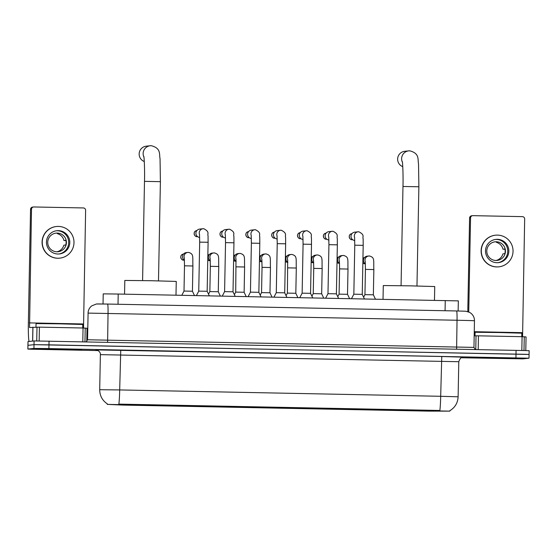 <?xml version="1.0" encoding="UTF-8"?>
<svg xmlns="http://www.w3.org/2000/svg" width="557" height="557" viewBox="0 0 557 557"><rect width="100%" height="100%" fill="white"/><g stroke="black" fill="none" stroke-linecap="round" stroke-linejoin="round"><path stroke-width="0.84" d="M381.9 409.952L431.41 410.92L381.9 409.952M123.417 404.835L172.935 405.802L123.417 404.835M193.007 406.332L178.992 406.053L193.007 406.332M218.859 406.84L204.844 406.568L218.859 406.84M244.704 407.355L230.689 407.076L244.704 407.355M270.556 407.863L256.54 407.592L270.556 407.863M296.401 408.378L282.385 408.1L296.401 408.378M322.245 408.887L308.237 408.615L322.245 408.887M348.097 409.402L334.082 409.123L348.097 409.402M373.942 409.91L359.933 409.639L373.942 409.91M207.74 406.387L193.732 406.116L207.74 406.387M233.592 406.902L219.576 406.624L233.592 406.902M259.437 407.411L245.428 407.139L259.437 407.411M285.288 407.926L271.273 407.647L285.288 407.926M311.133 408.434L297.125 408.163L311.133 408.434M336.985 408.949L322.969 408.671L336.985 408.949M362.83 409.458L348.821 409.186L362.83 409.458M103.031 303.969L103.226 293.873L118.209 294.04L458.334 300.884L458.139 310.994M107.313 404.389L449.764 411.143L428.284 411.122L122.533 405.071L107.313 404.389M36.275 348.842L81.587 349.726L36.275 348.842M475.323 357.531L520.635 358.416L475.323 357.531M118.864 404.117L439.863 410.467A16.369 1.114 -88.9 0 0 440.684 396.292L458.119 396.786L458.787 361.716L100.371 354.642C100.88 351.404 96.103 349.413 96.298 349.921A4.679 4.651 95.8 0 0 95.922 349.9L441.764 356.508L440.684 396.292L119.685 389.935A16.369 1.114 91.1 0 1 118.864 404.117M461.112 357.761L522.919 358.861L529.004 358.2L529.08 354.461L525.3 354.301L34.012 344.665L27.92 345.333L34.012 344.665L48.967 344.839L529.046 354.468M529.004 358.2L48.898 348.578L33.942 348.41L27.85 349.072L31.624 349.225L98.164 350.576M529.08 354.461L529.15 350.715L525.376 350.562L34.081 340.926L27.996 341.587L27.85 349.072M81.301 349.733L36.456 348.856L81.301 349.733M82.708 327.996L82.777 324.487L60.191 323.847L36.066 323.575L35.94 327.126M42.576 348.967L75.272 349.601L42.576 348.967M82.784 341.768L83.049 328.003L39.422 327.14L39.157 340.933M29.138 341.462A18.708 1.274 91.1 0 1 28.365 322.997L30.544 209.362A2.339 2.332 -96.2 0 1 32.626 207.086L33.58 206.981A2.339 2.332 83.8 0 0 31.498 209.258L29.542 327.537L39.422 327.14M83.522 328.01L85.625 210.33A2.339 2.332 83.8 0 0 83.334 207.942L33.88 206.967A2.339 2.332 83.8 0 0 33.58 206.981M83.049 328.003L87.01 328.247L86.753 341.483M58.353 230.633A11.697 11.669 83.8 0 0 46.475 242.838A11.697 11.669 83.8 0 0 59.39 253.943A11.697 11.669 83.8 0 0 69.785 241.808A11.697 11.669 83.8 0 0 58.353 230.633M58.861 253.992A11.697 11.669 83.8 0 0 57.301 230.744A11.697 11.669 83.8 0 0 56.341 230.765M57.253 233.084A9.358 9.33 83.8 0 0 47.749 242.845A9.358 9.33 83.8 0 0 58.088 251.736A9.358 9.33 83.8 0 0 66.401 242.023A9.358 9.33 83.8 0 0 57.253 233.084M55.923 233.153A9.358 9.33 -96.2 0 1 59.293 233.46L57.385 233.662A9.358 9.33 83.8 0 1 63.958 240.513L65.921 240.554M56.41 226.511L56.222 226.532A15.902 15.868 83.8 0 0 42.088 243.04A15.902 15.868 83.8 0 0 59.655 258.156L59.843 258.135A15.902 15.868 83.8 0 0 73.977 241.62A15.902 15.868 83.8 0 0 56.41 226.511A15.902 15.868 83.8 0 0 42.276 243.019A15.902 15.868 83.8 0 0 59.843 258.135M57.942 251.75A9.358 9.33 -96.2 0 0 58.945 251.569L57.037 251.792M57.037 251.778A9.358 9.33 83.8 0 0 63.867 245.191L65.782 244.983A9.358 9.33 -96.2 0 0 65.872 240.304L63.958 240.513M57.392 233.132L57.385 233.662M520.342 358.423L475.504 357.552L520.342 358.423M521.749 336.686L521.818 333.177L499.232 332.543L475.107 332.264L474.982 335.815M481.617 357.657L514.32 358.297L481.617 357.657M175.991 295.182L176.256 281.424L151.413 280.721L124.817 280.436L124.552 294.166M170.477 405.656L151.991 405.183M170.115 405.74L148.97 405.531L148.921 404.605M125.798 404.8L144.305 405.44L144.479 405.078M170.393 405.747L151.991 405.204M148.97 405.531L170.073 405.781M125.903 404.904L144.451 405.426M149.151 405.127L149.116 405.517M126.154 404.8L147.327 405.092M147.32 405.113L126.216 404.869M143.929 157.116A7.951 7.93 -96.2 0 1 150.209 145.753L146.226 146.185A7.951 7.93 83.8 0 0 144.291 161.53M434.474 300.3L434.738 286.542L409.896 285.838L383.293 285.553L383.028 299.283M428.96 410.774L410.474 410.3M428.598 410.857L407.452 410.648L407.404 409.722M384.281 409.917L402.788 410.558L402.962 410.196M428.869 410.864L410.467 410.321M407.452 410.648L428.556 410.892M384.379 410.022L402.934 410.544M407.633 410.244L407.599 410.634M384.636 409.917L405.802 410.21M405.802 410.231L384.699 409.987M402.412 162.233A7.951 7.93 -96.2 0 1 408.692 150.87L404.709 151.302A7.951 7.93 83.8 0 0 402.774 166.647M196.405 295.586L198.752 291.123L207.162 291.29L209.328 295.844M199.685 237.47A4.212 4.198 -96.2 0 1 199.622 229.094L202.985 228.732A4.212 4.198 -96.2 0 1 203.778 228.718C210.184 232.018 207.113 233.856 208.053 235.688L208.102 242.281L199.685 242.121L199.497 234.163M224.603 291.645L233.014 291.798L235.179 296.352M225.536 237.985A4.212 4.198 -96.2 0 1 225.467 229.609L228.83 229.24A4.212 4.198 -96.2 0 1 229.63 229.233M233.014 291.798L233.954 242.796L225.536 242.629L224.589 291.638L222.257 296.101M248.102 296.609L250.448 292.147L258.859 292.314L261.024 296.867M251.381 238.493A4.212 4.198 -96.2 0 1 251.318 230.118L254.681 229.756A4.212 4.198 -96.2 0 1 255.475 229.742C261.881 233.035 258.803 234.88 259.75 236.711L259.799 243.305L251.381 243.144L251.193 235.186M276.293 292.669L284.697 292.829M277.233 239.009A4.212 4.198 -96.2 0 1 277.163 230.633L280.526 230.264A4.212 4.198 -96.2 0 1 281.327 230.257C287.732 233.55 284.655 235.388 285.595 237.226L285.65 243.813L277.233 243.653L277.038 235.702M277.233 243.653L276.286 292.662L273.953 297.125M299.798 297.633L302.145 293.17L310.555 293.337L312.721 297.891M303.078 239.517A4.212 4.198 -96.2 0 1 303.015 231.141L306.378 230.779A4.212 4.198 -96.2 0 1 307.172 230.765C313.577 234.058 310.5 235.903 311.447 237.735L311.495 244.328L303.078 244.168L302.883 236.21M327.989 293.692L336.4 293.845L338.572 298.399M328.929 240.032A4.212 4.198 -96.2 0 1 328.86 231.656L332.223 231.287A4.212 4.198 -96.2 0 1 333.023 231.28C339.429 234.574 336.351 236.412 337.291 238.25L337.347 244.836L328.936 244.676L328.734 236.725M328.936 244.683L327.982 293.685L325.65 298.148M351.495 298.656L353.841 294.193L362.238 294.361M354.774 240.54A4.212 4.198 -96.2 0 1 354.712 232.165L358.067 231.803A4.212 4.198 -96.2 0 1 358.868 231.789C365.274 235.082 362.196 236.927 363.143 238.758L363.192 245.352L354.774 245.191L354.579 237.233M181.791 295.301L184.012 291.067L192.416 291.234M184.471 260.356A4.212 4.198 -96.2 0 1 186.24 252.6L187.793 252.425A4.212 4.198 -96.2 0 1 188.586 252.418M208.52 294.138L209.871 291.576L218.274 291.743L220.335 296.059M210.323 260.864A4.212 4.198 -96.2 0 1 212.092 253.108L213.637 252.941A4.212 4.198 -96.2 0 1 214.438 252.927L213.637 252.941A4.212 4.198 -96.2 0 0 210.191 258.678M235.715 292.098L244.112 292.258M236.168 261.379A4.212 4.198 -96.2 0 1 237.936 253.623L239.489 253.449A4.212 4.198 -96.2 0 1 240.283 253.442M236.001 258.887L235.715 292.091L234.365 294.646M260.216 295.161L261.56 292.599L269.971 292.766L272.025 297.083M262.02 261.887A4.212 4.198 -96.2 0 1 263.788 254.131L265.334 253.964A4.212 4.198 -96.2 0 1 266.135 253.95L265.334 253.964A4.212 4.198 -96.2 0 0 261.887 259.701M286.061 295.67L287.405 293.114L295.809 293.281M287.865 262.403A4.212 4.198 -96.2 0 1 289.633 254.646L291.186 254.472A4.212 4.198 -96.2 0 1 291.979 254.465M311.913 296.185L313.257 293.623L321.668 293.79L323.721 298.106M313.716 262.911A4.212 4.198 -96.2 0 1 315.485 255.155L317.03 254.988A4.212 4.198 -96.2 0 1 317.831 254.974L317.03 254.988A4.212 4.198 -96.2 0 0 313.584 260.725M337.758 296.693L339.095 294.138L347.505 294.305M339.561 263.426A4.212 4.198 -96.2 0 1 341.33 255.67L342.882 255.496A4.212 4.198 -96.2 0 1 343.676 255.489M363.61 297.208L364.953 294.646L373.364 294.813L375.418 299.13M365.413 263.934A4.212 4.198 -96.2 0 1 367.174 256.178L368.727 256.011A4.212 4.198 -96.2 0 1 369.528 255.997L368.727 256.011A4.212 4.198 -96.2 0 0 365.281 261.748M521.825 350.471L522.09 336.693L478.463 335.829L478.198 349.594M467.789 311.6L469.586 218.052A2.339 2.332 -96.2 0 1 471.668 215.775L472.628 215.67A2.339 2.332 83.8 0 0 470.547 217.947L468.743 311.934M522.57 336.707L524.666 219.019A2.339 2.332 83.8 0 0 522.382 216.638L472.921 215.656A2.339 2.332 83.8 0 0 472.628 215.67M474.181 335.829L478.463 335.829M522.09 336.693L526.052 336.936L525.794 350.576M497.394 239.322A11.697 11.669 83.8 0 0 485.516 251.527A11.697 11.669 83.8 0 0 498.431 262.639A11.697 11.669 83.8 0 0 508.826 250.497A11.697 11.669 83.8 0 0 497.394 239.322M497.909 262.681A11.697 11.669 83.8 0 0 496.343 239.433A11.697 11.669 83.8 0 0 495.389 239.454M496.301 241.773A9.358 9.33 83.8 0 0 486.797 251.541A9.358 9.33 83.8 0 0 497.129 260.425A9.358 9.33 83.8 0 0 505.443 250.713A9.358 9.33 83.8 0 0 496.301 241.773M494.964 241.842A9.358 9.33 -96.2 0 1 498.341 242.149L496.426 242.358A9.358 9.33 83.8 0 1 502.999 249.209L504.969 249.244M495.458 235.2L495.264 235.221A15.902 15.868 83.8 0 0 481.13 251.736A15.902 15.868 83.8 0 0 498.696 266.845L498.891 266.824A15.902 15.868 83.8 0 0 513.025 250.309A15.902 15.868 83.8 0 0 495.458 235.2A15.902 15.868 83.8 0 0 481.325 251.715A15.902 15.868 83.8 0 0 498.891 266.824M496.983 260.439A9.358 9.33 -96.2 0 0 497.993 260.258L496.078 260.481A9.358 9.33 83.8 0 0 502.908 253.881L504.823 253.672A9.358 9.33 -96.2 0 0 504.914 249L502.999 249.209M496.44 241.822L496.426 242.358M437.997 410.808L438.004 410.349M120.73 404.528L120.737 404.069M118.014 304.254L118.209 294.04M445.064 310.729L445.266 300.515M441.764 356.508L462.951 357.162M107.383 403.909C102.335 400.525 99.78 395.79 99.703 389.712L119.685 389.935L120.765 350.151M96.612 349.97L95.922 349.9M515.935 357.824L516.074 350.346M48.898 348.578L49.037 341.1M33.942 348.41L34.081 340.926M27.885 349.065L28.024 341.58M97.614 303.934L107.585 304.052A9.358 0.634 -88.9 0 1 107.592 304.052L456.58 310.959A9.358 0.634 -88.9 0 1 456.587 310.959L465.276 311.217M107.612 342.256L108.044 313.333A9.358 0.634 -88.9 0 0 107.592 304.052L456.587 310.959A9.358 0.634 -88.9 0 1 457.039 320.247L88.103 313.104L87.546 339.77L473.958 347.394L474.467 320.741L469.433 320.533L457.039 320.247L456.608 349.169M83.439 323.965L29.319 322.893M32.612 341.086L32.884 327.175M31.498 209.258L30.544 209.362M85.214 328.059L84.949 341.81M32.947 327.175L32.675 341.079M36.727 340.912L36.992 327.105M143.817 156.426C144.11 156.406 144.848 169.265 144.493 181.359L160.395 181.666L158.487 280.867M160.395 181.666L160.047 158.648C159.037 154.742 161.523 148.246 151.246 145.711L150.209 145.753A7.951 7.93 -96.2 0 1 151.219 145.711M402.3 161.544C402.586 161.523 403.324 174.383 402.976 186.477L418.878 186.783L416.97 285.985M408.692 150.87A7.951 7.93 -96.2 0 1 409.701 150.829L408.692 150.87M197.491 236.621L197.101 236.634A3.043 3.036 -96.2 0 1 194.128 233.731A3.043 3.036 -96.2 0 1 196.83 230.577C192.339 231.246 194.358 237.191 197.101 236.634L197.101 236.634A3.043 3.036 -96.2 0 0 197.491 236.621L197.519 236.621M199.531 234.469A4.212 4.198 -96.2 0 1 202.985 228.732L203.792 228.718M223.336 237.129L222.946 237.15A3.043 3.036 -96.2 0 1 219.98 234.246A3.043 3.036 -96.2 0 1 222.682 231.085C218.191 231.761 220.21 237.707 222.946 237.15L222.953 237.15A3.043 3.036 -96.2 0 0 223.336 237.129L223.364 237.129M225.383 234.984A4.212 4.198 -96.2 0 1 228.83 229.24L229.644 229.233C236.036 232.527 232.958 234.365 233.898 236.203L233.954 242.796M249.188 237.644L248.798 237.658A3.043 3.036 -96.2 0 1 245.825 234.755A3.043 3.036 -96.2 0 1 248.526 231.601C244.036 232.269 246.055 238.215 248.798 237.658L248.798 237.658A3.043 3.036 -96.2 0 0 249.188 237.644L249.209 237.644M251.228 235.493A4.212 4.198 -96.2 0 1 254.681 229.756L255.489 229.742M275.033 238.152L274.643 238.173A3.043 3.036 -96.2 0 1 271.677 235.27A3.043 3.036 -96.2 0 1 274.378 232.109C269.88 232.784 271.9 238.73 274.643 238.173L274.65 238.173A3.043 3.036 -96.2 0 0 275.033 238.152L275.061 238.152M277.08 236.008A4.212 4.198 -96.2 0 1 280.526 230.264L281.334 230.257M300.884 238.668L300.495 238.681A3.043 3.036 -96.2 0 1 297.522 235.778A3.043 3.036 -96.2 0 1 300.223 232.624C295.732 233.292 297.751 239.238 300.495 238.681L300.495 238.681A3.043 3.036 -96.2 0 0 300.884 238.668L300.905 238.668M302.924 236.516A4.212 4.198 -96.2 0 1 306.378 230.779L307.185 230.765M326.729 239.176L326.339 239.197A3.043 3.036 -96.2 0 1 323.373 236.293A3.043 3.036 -96.2 0 1 326.075 233.132C321.577 233.808 323.596 239.754 326.339 239.197L326.346 239.197A3.043 3.036 -96.2 0 0 326.729 239.176L326.757 239.176M328.776 237.031A4.212 4.198 -96.2 0 1 332.223 231.287L333.03 231.28M352.581 239.691L352.191 239.705A3.043 3.036 -96.2 0 1 349.218 236.802A3.043 3.036 -96.2 0 1 351.92 233.648C347.429 234.316 349.448 240.262 352.191 239.705L352.191 239.705A3.043 3.036 -96.2 0 0 352.581 239.691L352.602 239.691M354.621 237.54A4.212 4.198 -96.2 0 1 358.067 231.803L358.882 231.789M183.719 260.14A3.043 3.036 -96.2 0 1 180.753 257.23A3.043 3.036 -96.2 0 1 183.455 254.076C178.957 254.751 180.976 260.697 183.719 260.14L183.719 260.14A3.043 3.036 -96.2 0 0 184.109 260.119L183.719 260.14M184.304 257.863L184.492 265.814L192.903 265.981C192.52 256.429 193.989 254.013 188.6 252.418L187.793 252.425A4.212 4.198 -96.2 0 0 184.339 258.17M209.954 260.634L209.571 260.648A3.043 3.036 -96.2 0 1 207.761 260.008L209.571 260.648A3.043 3.036 -96.2 0 0 209.954 260.634L209.982 260.627M207.858 255.141A3.043 3.036 -96.2 0 1 209.3 254.584L207.858 255.141M210.149 258.371L210.344 266.33L218.748 266.49C218.372 256.937 219.834 254.521 214.452 252.927M233.613 260.523L235.834 261.142A3.043 3.036 -96.2 0 1 235.416 261.163L235.416 261.163A3.043 3.036 -96.2 0 1 233.613 260.516M233.703 255.656A3.043 3.036 -96.2 0 1 235.151 255.099L233.703 255.649M236.203 266.838L244.6 267.005C244.217 257.445 245.686 255.036 240.297 253.442L239.489 253.449A4.212 4.198 -96.2 0 0 236.036 259.193M261.651 261.658L261.268 261.672A3.043 3.036 -96.2 0 1 259.458 261.031L261.268 261.672A3.043 3.036 -96.2 0 0 261.651 261.658L261.679 261.651M259.555 256.164A3.043 3.036 -96.2 0 1 260.996 255.607L259.555 256.164M261.846 259.395L262.041 267.353L270.444 267.513C270.068 257.961 271.531 255.545 266.149 253.95M287.113 262.187A3.043 3.036 -96.2 0 1 285.309 261.539L287.113 262.187A3.043 3.036 -96.2 0 0 287.503 262.166L287.113 262.187M285.4 256.68A3.043 3.036 -96.2 0 1 286.848 256.123L285.4 256.673M287.899 267.868L296.296 268.028C295.913 258.469 297.382 256.06 291.993 254.465L291.186 254.472A4.212 4.198 -96.2 0 0 287.732 260.216M287.405 293.114L287.69 259.903M313.347 262.681L312.964 262.695A3.043 3.036 -96.2 0 1 311.154 262.055L312.964 262.695A3.043 3.036 -96.2 0 0 313.347 262.681L313.375 262.674M311.252 257.188A3.043 3.036 -96.2 0 1 312.693 256.631L311.252 257.188M313.542 260.418L313.737 268.377L322.141 268.537C321.765 258.984 323.227 256.568 317.845 254.974M338.809 263.21A3.043 3.036 -96.2 0 1 337.006 262.563L338.809 263.21A3.043 3.036 -96.2 0 0 339.199 263.189L338.809 263.21M337.096 257.703A3.043 3.036 -96.2 0 1 338.545 257.146L337.096 257.696M339.394 260.934L339.582 268.885L347.993 269.052M339.429 261.24A4.212 4.198 -96.2 0 1 342.882 255.496L343.69 255.489C349.079 257.083 347.61 259.492 348 269.045L347.519 294.298L349.573 298.622M365.044 263.705L364.661 263.719A3.043 3.036 -96.2 0 1 362.851 263.078L364.661 263.719A3.043 3.036 -96.2 0 0 365.044 263.705L365.072 263.698M362.948 258.211A3.043 3.036 -96.2 0 1 364.389 257.654L362.948 258.211M365.239 261.442L365.434 269.4L373.838 269.56C373.462 260.008 374.924 257.592 369.535 255.997M522.487 332.661L474.258 331.7M470.547 217.947L469.586 218.052M524.255 336.755L523.991 350.52M475.769 349.545L476.033 335.801M107.243 404.375L107.25 403.825M449.764 411.143L449.771 410.746M462.707 357.162L462.909 357.169C461.356 356.898 459.985 358.416 458.787 361.716M99.703 389.712L100.371 354.642M449.673 410.801C454.978 407.633 457.791 402.962 458.119 396.786M88.062 313.118C88.18 310.145 89.405 307.729 91.724 305.87L96.424 303.99L107.592 304.052M475.26 349.538L473.958 347.394M87.546 339.77L86.217 341.831M456.587 310.959L465.847 311.231L469.739 312.428L471.236 313.487C473.387 315.429 474.467 317.845 474.467 320.741M142.592 280.568L144.493 181.359M409.722 150.829C420.006 153.363 417.513 159.859 418.53 163.765L418.878 186.783M401.068 285.678L402.976 186.477M207.162 291.29L208.102 242.281M198.745 291.13L199.685 242.121M225.536 242.629L225.341 234.678M258.859 292.314L259.799 243.305M250.441 292.153L251.381 243.144M285.65 243.813L284.704 292.822L286.876 297.375M310.555 293.337L311.495 244.328M302.138 293.177L303.078 244.168M336.4 293.845L337.347 244.836M363.192 245.352L362.252 294.361L364.417 298.914M353.834 294.2L354.774 245.191M192.91 265.981L192.43 291.227L194.484 295.551M184.012 291.067L184.492 265.814M218.274 291.743L218.762 266.49M209.857 291.583L210.344 266.33M244.607 267.005L244.126 292.251L246.18 296.575M269.971 292.766L270.458 267.513M261.553 292.606L262.041 267.353M296.303 268.021L295.823 293.274L297.877 297.598M321.668 293.79L322.155 268.537M313.25 293.63L313.737 268.377M339.095 294.138L339.582 268.885M373.364 294.813L373.851 269.56M364.946 294.653L365.434 269.4"/></g></svg>
